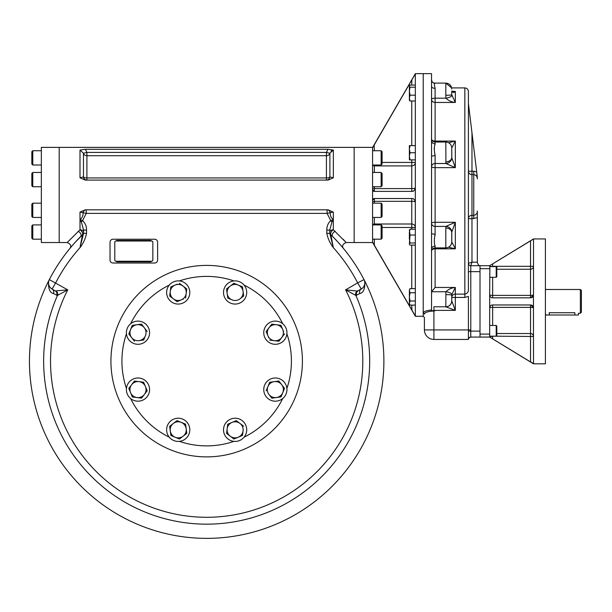 <?xml version="1.0" encoding="UTF-8"?>
<svg xmlns="http://www.w3.org/2000/svg" width="612" height="612" viewBox="0 0 612 612"><rect width="100%" height="100%" fill="white"/><g stroke="black" fill="none" stroke-linecap="round" stroke-linejoin="round"><path stroke-width="0.92" d="M549.14 312.732C544.535 313.329 544.535 313.329 549.14 312.732L574.859 312.732C579.465 313.329 579.465 313.329 574.859 312.732L574.859 315.004L578.424 315.004L578.424 313.275L580.36 313.275L580.36 289.491L581.4 290.532L581.4 312.235L580.36 313.275M545.407 313.275L545.72 315.004L574.859 315.004M489.875 265.577L489.669 294.839A2.976 0.543 180 0 0 492.645 295.389L530.535 295.389A2.976 0.543 0 0 0 533.511 294.839L533.442 295.489L530.535 297.815A2.976 2.976 0 0 0 532.509 297.065M489.669 294.984A2.976 2.976 0 0 1 489.669 294.839L489.669 337.067L533.511 363.826L545.407 363.826L545.407 238.94L533.511 238.94L489.669 265.7L480.007 265.7L480.007 337.067L470.789 337.067L470.758 336.615M492.232 338.62L489.669 337.067L480.007 337.067M533.511 307.79A2.976 2.976 0 0 1 533.511 307.92A2.976 0.543 0 0 0 530.535 307.377L530.535 304.952A2.976 2.976 0 0 1 530.986 304.983M531.025 304.99A2.976 2.976 0 0 1 531.683 305.181M532.134 305.411A2.976 2.976 0 0 1 533.205 306.612M533.274 306.757A2.976 2.976 0 0 1 533.503 307.744M532.539 297.034A2.976 2.976 0 0 0 533.442 295.489L533.511 363.482L530.535 361.914L530.535 336.462L533.511 336.462A2.976 2.922 -0 0 0 530.535 333.532L530.535 336.462L492.645 336.172M489.669 294.839C489.952 296.751 490.946 297.746 492.645 297.815A2.976 2.976 0 0 1 491.421 297.554M491.314 297.501A2.976 2.976 0 0 1 490.541 296.942M490.311 296.69A2.976 2.976 0 0 1 490.005 296.223M492.255 264.132L490.985 264.897M533.511 239.284L533.511 294.839M489.669 265.7L533.511 239.04M490.985 337.862L492.216 338.612M496.21 336.172L496.806 335.575L496.806 326.058L496.21 325.469L496.21 336.172L489.669 336.172A2.976 2.922 180 0 0 489.669 336.462L492.645 336.462L492.645 338.872L530.535 361.914M492.645 304.952L492.645 307.377A2.976 0.543 180 0 0 489.669 307.92C489.952 306.015 490.939 305.021 492.645 304.952L530.535 304.952L533.442 307.27M492.645 277.297L492.645 297.815L530.535 297.815L530.535 266.304L533.511 266.304A2.976 2.922 -0 0 1 530.535 269.226L496.806 269.226M489.669 268.676L480.007 268.676L480.007 271.95M489.669 334.091L480.007 334.091L480.007 330.817M496.21 277.297L496.806 276.7L496.806 267.192L496.21 266.595L496.21 277.297L489.669 277.297M114.788 242.207L114.788 260.046A1.186 1.186 0 0 0 115.974 261.232L151.661 261.232A1.186 1.186 0 0 0 152.847 260.046L152.847 242.207A1.186 1.186 0 0 0 151.661 241.013L115.974 241.013A1.186 1.186 0 0 0 114.788 242.207M116.135 241.013A1.186 1.186 0 0 1 117.167 240.417L150.468 240.417A1.186 1.186 0 0 1 151.501 241.013M116.135 261.232A1.186 1.186 0 0 0 117.167 261.829L150.468 261.829A1.186 1.186 0 0 0 151.501 261.232M282.453 398.756A11.597 11.597 0 0 0 279.73 378.851A11.597 11.597 0 0 0 263.856 391.167A11.597 11.597 0 0 0 282.453 398.756M271.843 398.175L276.433 397.548A8.025 8.025 0 0 1 267.911 386.555A8.025 8.025 0 0 1 274.26 381.636L278.85 381.008L274.26 381.636A8.025 8.025 0 0 1 281.688 384.673L284.534 388.329L281.688 384.673A8.025 8.025 0 0 1 276.433 397.548L271.843 398.175L269.005 394.511M268.523 385.07L266.159 390.846L269.663 382.263L274.26 381.636M281.03 396.913L282.782 392.621L281.03 396.913L276.433 397.548M284.534 388.329L282.782 392.621M278.85 381.008L281.688 384.673M233.662 441.328A11.597 11.597 0 0 0 245.81 425.325A11.597 11.597 0 0 0 225.882 422.808A11.597 11.597 0 0 0 233.662 441.328M226.57 433.411L230.265 436.218A8.025 8.025 0 0 1 232.002 422.418A8.025 8.025 0 0 1 239.973 423.428L243.66 426.227L239.973 423.428A8.025 8.025 0 0 1 243.079 430.825L242.497 435.423L243.079 430.825A8.025 8.025 0 0 1 230.265 436.218L226.57 433.411L227.733 424.215L226.57 433.411M236.278 420.628L232.002 422.418L236.278 420.628L239.973 423.428M233.952 439.018L242.497 435.423L233.952 439.018L230.265 436.218M227.733 424.215L232.002 422.418M169.057 436.93A11.597 11.597 0 0 0 188.955 434.206A11.597 11.597 0 0 0 176.646 418.333A11.597 11.597 0 0 0 169.057 436.93M179.477 439.003L183.141 436.165L179.477 439.003L170.893 435.499L175.185 437.251A8.025 8.025 0 0 1 170.266 430.909L169.639 426.319L170.266 430.909A8.025 8.025 0 0 1 181.251 422.387A8.025 8.025 0 0 1 186.178 428.729L186.805 433.327L185.543 424.139L184.816 423.841M182.743 422.991L176.96 420.635L173.303 423.481L176.96 420.635L185.543 424.139L186.178 428.729A8.025 8.025 0 0 1 175.185 437.251M169.639 426.319L173.303 423.481M170.893 435.499L170.266 430.909M186.805 433.327L183.141 436.165M126.485 388.138A11.597 11.597 0 0 0 142.481 400.279A11.597 11.597 0 0 0 144.998 380.35A11.597 11.597 0 0 0 126.485 388.138M134.395 381.047L131.595 384.734A8.025 8.025 0 0 1 145.388 386.478A8.025 8.025 0 0 1 144.386 394.442L141.579 398.137L144.386 394.442A8.025 8.025 0 0 1 136.981 397.555L132.383 396.974L136.981 397.555A8.025 8.025 0 0 1 131.595 384.734L134.395 381.047L143.598 382.209L134.395 381.047M147.186 390.754L145.388 386.478L147.186 390.754L144.386 394.442M128.795 388.429L132.383 396.974L128.795 388.429L131.595 384.734M143.598 382.209L145.388 386.478M141.579 398.137L136.981 397.555M179.676 280.962A11.597 11.597 0 0 0 167.527 296.958A11.597 11.597 0 0 0 187.456 299.475A11.597 11.597 0 0 0 179.676 280.962M186.767 288.872L183.072 286.072A8.025 8.025 0 0 1 181.328 299.865A8.025 8.025 0 0 1 173.364 298.863L169.677 296.055L173.364 298.863A8.025 8.025 0 0 1 170.258 291.457L170.84 286.86L170.258 291.457A8.025 8.025 0 0 1 175.109 285.062L170.84 286.86L175.109 285.062A8.025 8.025 0 0 1 183.072 286.072L186.767 288.872L185.604 298.067L186.767 288.872M177.059 301.662L181.328 299.865L177.059 301.662L173.364 298.863M183.462 298.97L181.328 299.865M175.109 285.062L177.243 284.167M179.385 283.264L183.072 286.072M169.677 296.055L170.258 291.457M244.28 285.36A11.597 11.597 0 0 0 224.382 288.084A11.597 11.597 0 0 0 236.691 303.957A11.597 11.597 0 0 0 244.28 285.36M243.698 295.971L243.071 291.373A8.025 8.025 0 0 1 232.086 299.895A8.025 8.025 0 0 1 227.159 293.553L226.532 288.963L227.159 293.553A8.025 8.025 0 0 1 230.196 286.118L233.861 283.28L230.196 286.118A8.025 8.025 0 0 1 243.071 291.373L243.698 295.971L240.034 298.809M230.594 299.291L228.521 298.442M242.444 286.783L238.152 285.031L242.444 286.783L243.071 291.373M227.794 298.143L227.159 293.553M233.861 283.28L238.152 285.031M226.532 288.963L230.196 286.118M286.852 334.152A11.597 11.597 0 0 0 270.856 322.004A11.597 11.597 0 0 0 268.331 341.932A11.597 11.597 0 0 0 286.852 334.152M278.942 341.244L281.742 337.549A8.025 8.025 0 0 1 267.949 335.804A8.025 8.025 0 0 1 268.951 327.841L271.751 324.146L268.951 327.841A8.025 8.025 0 0 1 276.356 324.727L280.954 325.309L276.356 324.727A8.025 8.025 0 0 1 282.744 329.585L280.954 325.309L282.744 329.585A8.025 8.025 0 0 1 281.742 337.549L278.942 341.244L269.739 340.081L278.942 341.244M266.151 331.536L267.949 335.804L266.151 331.536L268.951 327.841M268.844 337.939L267.949 335.804M282.744 329.585L283.647 331.719M284.542 333.861L281.742 337.549M271.751 324.146L276.356 324.727M130.884 323.534A11.597 11.597 0 0 0 133.607 343.431A11.597 11.597 0 0 0 149.481 331.123A11.597 11.597 0 0 0 130.884 323.534M141.494 324.115L136.904 324.743A8.025 8.025 0 0 1 145.427 335.728A8.025 8.025 0 0 1 139.077 340.647L143.675 340.02L139.077 340.647A8.025 8.025 0 0 1 131.649 337.617L128.803 333.953L131.649 337.617A8.025 8.025 0 0 1 136.904 324.743L141.494 324.115L147.178 331.436L144.333 327.772M144.815 337.212L143.675 340.02M132.307 325.37L130.555 329.661L132.307 325.37L136.904 324.743M128.803 333.953L130.555 329.661M134.487 341.282L131.649 337.617M282.713 398.55A84.747 84.747 0 0 1 244.073 437.182M233.991 441.359A84.747 84.747 0 0 1 179.347 441.359M169.264 437.182A84.747 84.747 0 0 1 130.624 398.55M126.447 388.459A84.747 84.747 0 0 1 126.447 333.823M130.624 323.74A84.747 84.747 0 0 1 169.264 285.1M179.347 280.923A84.747 84.747 0 0 1 233.991 280.923M244.073 285.1A84.747 84.747 0 0 1 282.713 323.74M286.89 333.823A84.747 84.747 0 0 1 286.89 388.459M415.334 85.076L410.025 85.076L409.382 86.147L409.382 100.177L410.025 100.995L415.334 100.995M409.382 86.147L410.025 87.21L409.382 91.188L410.025 95.174L409.382 98.081L410.025 100.995M409.382 87.99L409.382 91.188M410.025 87.21L415.334 87.21M410.025 95.174L415.334 95.174M409.382 156.32L409.382 159.877M409.382 145.602L409.382 156.305L410.025 159.877L415.334 159.877M409.512 147.63L410.025 145.602L409.382 149.175L410.025 152.74L409.382 156.297M409.397 148.662L409.428 148.28M409.405 155.693L409.466 155.073M409.512 154.767L409.757 153.62M410.017 152.755L415.334 152.74M410.025 145.602L415.334 145.602M409.382 239.017L410.025 243.002L409.382 244.066L410.025 235.039L409.382 230.035L410.025 229.209L409.382 232.124L409.382 239.017L409.382 235.322M409.527 244.563L410.025 245.129L415.334 245.129M410.025 229.209L415.334 229.209M410.025 235.039L415.334 235.039M410.025 243.002L415.334 243.002M415.334 292.758L410.025 292.758L409.382 296.874L409.382 290.692L410.017 292.75M410.017 300.997L409.382 296.874L409.382 304.011L410.025 305.113L415.334 305.113M409.405 302.695L409.757 301.494M415.334 300.997L410.025 300.997L409.382 303.055L410.025 305.113M409.382 290.692L410.025 288.635L409.382 290.669M409.397 290.402L409.466 289.981M409.512 289.805L409.757 289.139M410.025 288.635L415.334 288.635M468.409 103.374L471.974 132.873L471.974 171.207L468.409 171.207L468.409 91.479L468.409 289.69C468.409 292.131 467.224 293.615 464.837 294.127L455.328 294.127A3.565 3.305 0 0 0 451.755 297.44L451.755 300.852L451.755 295.091L451.755 297.44L455.328 297.44L455.328 287.456L435.109 287.456L435.109 248.824A3.565 1.798 0 0 0 431.973 249.757M477.222 176.264L477.329 177.113C477.23 176.294 477.23 176.294 477.329 177.113L476.694 171.873L473.757 171.207L476.694 171.873L477.329 178.88C477.329 176.47 476.144 175.04 473.757 174.596L475.279 174.978M473.757 218.706L473.757 215.317C476.136 214.873 477.329 213.443 477.329 211.033L477.329 217.696L471.974 218.706L471.974 262.135L477.329 262.242C477.873 264.468 478.76 265.623 480.007 265.7C478.76 265.623 477.873 264.468 477.329 262.242M468.409 263.321L471.974 262.135L470.789 265.7A2.379 2.379 0 0 1 468.409 263.321A2.379 2.379 0 0 0 470.789 265.7A2.379 2.379 0 0 1 468.409 263.321M476.457 213.909L475.279 214.927M480.007 265.7L470.789 265.7L470.789 337.067A2.379 2.379 -90 0 1 470.781 337.067A2.379 2.379 0 0 0 470.368 337.097M477.329 262.135L477.329 217.696M476.694 171.873L471.974 132.873M434.956 144.815L435.109 143.789C434.099 146.735 434.099 150.713 435.109 155.739L434.956 154.033M434.199 148.984L434.329 147.431M433.258 82.719L435.109 83.377C434.099 82.528 434.099 84.181 435.109 88.327A3.565 1.92 180 0 1 431.537 86.407L431.537 79.897A3.565 3.488 180 0 0 431.537 79.988A3.565 3.488 180 0 1 431.537 79.889L431.537 73.639L415.334 73.639L415.334 316.274L423.213 316.274L423.213 312.931C423.527 311.562 426.304 310.567 431.537 309.97L431.537 86.407M431.537 79.897L431.537 79.889C432.034 82.222 433.128 83.301 434.826 83.11L445.811 83.11L451.648 87.914L464.837 87.914C467.01 88.12 468.195 89.314 468.409 91.479M445.811 161.882A5.944 4.514 0 0 0 451.755 157.391A5.944 4.514 0 0 0 451.755 157.368L451.755 147.959L451.794 157.85A5.944 5.309 -18.6 0 1 445.911 163.503L445.811 142.007L435.109 142.007L435.109 143.789A3.565 3.006 -0 0 1 431.537 140.783L431.537 140.783M431.537 156.511A3.565 0.765 180 0 1 431.537 156.504A3.565 0.765 180 0 1 435.109 155.739L435.109 167.634A3.565 0.91 0 0 1 431.537 166.724A3.565 3.221 180 0 1 435.109 163.503L445.911 163.503L455.328 167.634L455.328 141.089L435.109 141.089A3.565 1.798 0 0 1 431.973 140.156M434.956 235.88L435.109 234.174A3.565 0.765 -0 0 1 431.537 233.402L431.537 233.402M445.911 226.409L455.328 222.278L451.794 232.063L451.755 241.954C451.404 245.565 449.422 247.546 445.811 247.898L445.811 228.031A5.944 4.514 0 0 1 451.755 232.522A5.944 4.514 0 0 1 451.755 232.545L451.794 232.063A5.944 5.309 18.6 0 0 445.911 226.409L445.811 228.031L445.911 226.409L435.109 226.409L435.109 222.278A3.565 0.91 0 0 0 431.537 223.189A3.565 3.221 180 0 0 435.109 226.409L435.109 234.174C434.099 239.185 434.099 243.171 435.109 246.123A3.565 3.006 180 0 0 431.537 249.122A3.565 3.006 180 0 1 431.537 249.122M431.537 309.97L431.537 310.842L436.096 310.368L433.916 311.003C428.056 311.355 424.881 312.388 424.399 314.094A1.186 1.155 0 0 0 423.213 312.931L423.213 73.639L423.213 316.274L424.399 317.46L424.399 329.929L424.399 317.46M451.526 243.591A5.944 5.546 -156.5 0 0 451.794 242.015L451.794 232.063M451.526 146.322A5.944 5.546 156.5 0 1 451.794 147.897L455.328 141.089L451.755 147.974L451.755 157.368M451.755 94.852L451.755 94.814A5.944 0.451 0 0 1 445.811 95.265L445.911 98.18A5.944 1.966 -8.7 0 0 451.794 95.418L451.755 94.814A5.944 0.451 0 0 0 451.755 94.814L451.778 91.165A5.944 2.532 170.9 0 1 451.794 91.295C452.819 92.703 453.997 92.756 455.328 91.456L451.977 91.456M451.763 91.081A5.944 2.532 170.9 0 1 451.778 91.165L455.328 91.456L455.328 102.449L435.109 102.449A3.565 3.083 0 0 1 431.537 99.366A3.565 1.193 180 0 1 435.109 98.18L435.109 88.327M451.755 94.814L455.328 102.449C451.679 102.112 448.542 100.682 445.911 98.18L435.109 98.18L435.109 142.007C432.936 141.8 431.751 140.607 431.537 138.442M448.565 142.718L455.328 141.089M451.794 157.85L455.328 167.634L435.109 167.634L435.109 222.278L455.328 222.278L455.328 248.824L435.109 248.824L435.109 246.123M451.794 242.015L455.328 248.824L448.565 247.194M468.448 339.033A2.379 2.379 0 0 0 468.409 339.446L468.409 296.407L464.837 297.44L455.328 297.44L455.328 310.368L445.811 306.803L445.911 291.733A5.944 1.966 8.7 0 1 451.794 294.494L455.328 287.456C451.679 287.801 448.542 289.224 445.911 291.733L431.59 291.733L435.109 287.456M445.811 294.64A5.944 0.451 0 0 1 451.755 295.091L451.755 295.06M451.794 294.494L451.755 295.091L451.794 294.494M445.941 306.796L445.811 306.803A5.944 5.944 180 0 0 451.755 300.852L451.755 300.989M436.096 310.368L455.328 310.368L451.755 300.852C451.404 304.462 449.422 306.451 445.811 306.803L433.916 306.803L433.916 310.774M451.755 300.852L451.633 302.045A5.944 5.944 0 0 0 451.702 301.67M468.409 286.515L468.409 289.69M470.735 335.322L470.758 333.326M470.766 332.997L470.789 331.115L468.409 331.107M470.46 337.09A2.379 2.379 -90 0 1 470.773 337.067A2.379 2.379 0 0 0 468.409 339.446L433.916 339.446A9.517 9.517 0 0 1 424.399 329.929A9.517 9.517 0 0 0 433.916 339.446L433.916 311.003M469.687 337.334L470.789 337.067C472.158 336.294 467.828 338.031 468.409 339.438C467.675 338.268 471.546 336.37 470.773 337.067A2.379 2.379 -90 0 0 468.409 339.369L468.425 339.17M451.755 241.939L451.755 232.545M431.59 291.733L431.537 292.322M445.811 306.803L433.916 306.803M468.409 271.644L480.007 271.644L480.007 331.115L470.789 331.115M388.834 119.524L386.134 124.198M372.57 147.813L415.318 73.907M372.578 200.239L374.36 198.525L411.761 198.525C413.414 198.234 414.607 199.42 415.334 202.09A3.565 0.765 180 0 0 411.761 201.325L374.36 201.325L374.36 203.184M382.087 162.425L411.761 162.425L411.761 191.388A3.565 3.565 0 0 0 415.334 187.823C414.607 190.485 413.421 191.678 411.761 191.388L374.36 191.388L372.57 189.605L374.36 191.388A1.782 1.782 0 0 1 373.97 191.342M378.859 253.138L379.968 255.059M386.134 265.715L388.834 270.389M415.326 316.014L372.57 242.092M374.223 198.525A1.782 1.782 0 0 1 374.36 198.525L373.955 198.571M372.983 242.926L374.36 245.351L374.36 239.177M411.761 305.113L411.945 310.315M413.406 312.831L413.911 313.688M411.853 79.751L411.761 85.076M374.36 150.736L374.162 144.899M373.312 146.398L373.014 146.934M372.792 224.902A1.782 1.744 180 0 1 374.36 224L374.36 224.902L372.792 224.902A1.782 1.744 0 0 1 374.36 224L374.36 217.451M382.087 227.488L415.334 227.488A3.565 3.488 -0 0 0 411.761 224L374.36 224M374.36 172.462L374.36 165.913L411.761 165.913A3.565 3.488 180 0 0 415.334 162.425L411.761 162.425L411.761 159.877M372.938 199.221A1.782 1.782 0 0 1 373.542 198.716M373.81 198.609A1.782 1.782 0 0 1 374.215 198.533M373.932 191.334A1.782 1.782 0 0 1 372.983 190.745M372.677 190.21A1.782 1.782 0 0 1 372.57 189.605M335.215 231.298A3.565 2.295 -44.7 0 0 332.584 233.792A3.565 2.295 -44.7 0 0 332.668 236.523A3.565 2.295 -44.7 0 0 332.683 236.53L330.87 234.886A3.565 1.966 127.9 0 1 333.341 229.768L346.124 242.528L372.57 242.528L372.57 147.377L354.149 147.377L354.149 242.528L354.149 147.377L59.188 147.377L59.188 242.528L59.188 147.377L41.341 147.377L41.341 242.528L67.205 242.528L79.996 229.768A3.565 2.609 180 0 1 83.569 232.376L83.569 232.376A3.565 3.465 180 0 1 82.459 234.886A3.565 1.966 52.1 0 0 79.996 229.768L79.996 219.654C82.138 218.033 83.178 215.715 83.125 212.724L79.996 212.104L85.267 209.824M381.138 217.451L381.138 203.184L382.087 204.133L382.087 216.503L381.138 217.451L372.57 217.451M381.138 165.003L381.138 150.736L382.087 151.684L382.087 164.054L381.138 165.003L372.57 165.003M381.138 186.729L381.138 172.462L382.087 173.41L382.087 185.78L381.138 186.729L372.57 186.729M32.78 203.184L32.78 217.451L31.832 216.503L31.832 204.133L32.78 203.184L41.341 203.184M31.832 238.229L31.832 225.859L32.78 224.902L41.341 224.902L32.78 224.902L32.78 239.177L41.341 239.177L32.78 239.177L31.832 238.229M32.78 150.736L32.78 165.003L31.832 164.054L31.832 151.684L32.78 150.736L41.341 150.736M31.832 185.78L32.78 186.729L31.832 185.78L31.832 173.41L32.78 172.462L41.341 172.462M32.78 186.729L41.341 186.729L32.78 186.729L32.78 172.462L31.832 173.41M381.138 239.177L381.138 224.902L382.087 225.859L382.087 238.229L381.138 239.177L372.57 239.177M110.925 361.141A95.747 95.747 0 0 1 254.538 278.223A95.747 95.747 0 0 1 254.538 444.06A95.747 95.747 0 0 1 110.925 361.141M51.4 288.612L52.089 289.063L55.661 282.882A170.082 170.082 0 0 1 79.996 247.638L83.569 233.333L86.537 233.333C85.489 238.581 83.309 243.347 79.996 247.638L82.459 234.886L75.322 242.168M85.282 209.824L328.07 209.824L333.341 212.104L330.212 212.724A3.565 3.182 -90 0 0 327.091 209.824A3.565 3.182 -90 0 1 327.091 209.824L327.083 213.389L330.748 220.565C328.07 223.15 326.754 226.325 326.8 230.089L326.8 233.333C327.848 238.581 330.029 243.347 333.341 247.638A170.082 170.082 0 0 1 357.676 282.882L345.589 289.866A156.144 156.144 0 0 1 206.665 517.285A156.144 156.144 0 0 1 67.748 289.866L55.279 290.907A3.565 3.435 120 0 1 55.287 290.914L52.089 289.063A3.565 3.435 120 0 0 52.089 289.063A3.565 3.435 120 0 1 53.458 293.546C49.786 292.75 48.157 288.596 48.562 281.084A177.22 177.22 0 0 1 69.998 248.327L70.105 248.197M333.341 212.104L333.341 219.654L330.748 220.565L331.926 222.11L333.341 219.654C331.199 218.04 330.159 215.73 330.212 212.724L327.083 213.389L86.254 213.389L82.582 220.565C85.259 223.135 86.583 226.31 86.537 230.089L83.569 230.089L81.411 222.11L79.996 219.654L79.996 212.104M327.963 149.297L333.341 150.07L329.883 153.245L326.425 152.419L327.963 149.297L85.374 149.297L79.996 150.07L83.454 153.245L86.912 152.419L85.374 149.297L86.912 152.419L86.912 155.731A3.565 3.312 180 0 1 83.454 153.245L83.454 176.876A3.565 1.438 180 0 0 86.912 177.954L86.912 155.731L326.425 155.731L326.425 180.089A3.565 3.473 -90 0 1 326.425 180.089A3.565 3.473 -90 0 0 329.883 176.876L333.341 177.809L328.07 180.089L85.267 180.089M85.282 180.089L79.996 177.809L83.454 176.876A3.565 3.473 -90 0 0 86.912 180.089L86.912 177.954L326.425 177.954A3.565 1.438 -0 0 0 329.883 176.876L329.883 153.245A3.565 3.312 0 0 1 326.425 155.731L326.425 152.419L86.912 152.419M364.675 280.893A177.22 177.22 0 0 0 343.378 248.373L343.378 248.373C341.741 246.055 342.659 244.112 346.124 242.528L343.133 239.238M332.63 236.484L332.683 236.53A177.22 177.22 0 0 1 339.033 243.301L338.941 243.201M343.233 248.197L342.735 247.6A177.22 177.22 0 0 1 343.286 248.258L343.294 248.265M70.242 248.028L70.166 248.12A177.22 177.22 0 0 1 70.594 247.608L70.273 247.998M333.295 237.158L336.08 240.065M337.319 241.403L338.459 242.666M339.499 243.828L340.165 244.593M340.417 244.877L341.878 246.582M341.901 246.613L342.858 247.745M343.263 248.235L341.649 246.307M341.412 246.032L340.922 245.466M340.364 244.815L338.543 242.757M338.038 242.199L335.567 239.529M52.089 289.063A7.137 7.137 0 0 1 49.32 279.6L48.562 281.084A177.22 177.22 0 0 0 206.665 538.361A177.22 177.22 0 0 0 364.775 281.084L364.01 279.6A7.137 7.137 0 0 1 361.248 289.063A3.565 3.435 60 0 1 361.248 289.063L361.929 288.612M74.603 242.972L74.243 243.369M73.279 244.471L71.711 246.284M71.382 246.667L70.755 247.416M80.019 237.181L80.685 236.507M78.122 231.298A3.565 2.295 -135.3 0 1 80.753 233.792A3.565 2.295 -135.3 0 1 80.669 236.523A3.565 2.295 -135.3 0 1 80.662 236.53A3.565 2.295 -135.3 0 1 80.654 236.53L80.707 236.484M110.03 242.207A2.976 2.976 0 0 1 113.006 239.231L154.629 239.231A2.976 2.976 0 0 1 157.605 242.207L157.605 260.046A2.976 2.976 0 0 1 154.629 263.022L113.006 263.022A2.976 2.976 0 0 1 110.03 260.046L110.03 242.207M83.569 233.333L83.569 230.089M79.996 219.654L82.582 220.565L81.411 222.11M326.8 230.089L329.769 230.089L329.769 233.371L333.341 247.638L330.87 234.886A3.565 3.465 0 0 1 329.769 232.376L329.769 232.376A3.565 2.609 0 0 1 333.341 229.768L333.341 219.654M331.926 222.11L329.769 230.089M326.8 233.333L329.769 233.333M86.254 213.389L83.125 212.724A3.565 3.182 -90 0 1 86.246 209.824A3.565 3.182 -90 0 0 86.246 209.824L86.254 213.389M331.038 151.049L332.079 150.338M48.532 282.614L48.547 283.486M48.562 283.631L48.654 284.236M48.677 284.343L48.807 284.886M49.006 285.467L49.488 286.462M50.046 287.296L51.324 288.55M50.75 288.061L51.362 288.581M56.052 291.06A3.565 3.343 71.9 0 1 57.482 295.42L53.458 293.546M56.648 295.374A3.565 3.435 120 0 0 55.287 290.914M364.775 281.084C365.18 288.604 363.551 292.758 359.879 293.546L355.855 295.42A163.022 163.022 0 0 1 206.665 524.163A163.022 163.022 0 0 1 57.482 295.42L67.748 289.866L49.32 279.6A177.22 177.22 0 0 1 80.654 236.53A177.22 177.22 0 0 0 49.32 279.6M355.855 295.42A3.565 3.343 108.1 0 1 357.286 291.06L345.589 289.866L355.855 295.42M357.286 291.06L361.248 289.063L357.676 282.882L364.01 279.6A7.137 7.137 0 0 1 361.248 289.063A3.565 3.435 60 0 0 359.879 293.546M356.689 295.374A3.565 3.435 60 0 1 358.051 290.914A3.565 3.435 60 0 1 358.058 290.907L358.051 290.914M361.975 288.581L362.61 288.045M362.656 287.992L363.666 286.76M363.857 286.462L364.331 285.46M364.53 284.878L364.691 284.22M364.79 283.463L364.806 282.56M332.683 236.53A177.22 177.22 0 0 1 364.01 279.6A177.22 177.22 0 0 0 332.683 236.53M492.645 325.469L492.645 307.377L530.535 307.377L530.535 333.532L496.806 333.532M492.645 266.595L489.669 266.304A2.976 2.922 180 0 0 489.684 266.595L496.21 266.595M530.535 240.853L530.535 266.304L492.645 266.304L492.645 263.894M473.757 174.596L473.757 215.317L471.974 215.317L471.974 171.207L473.757 171.207L473.757 174.596L471.974 174.596A3.565 3.397 0 0 1 468.409 171.207M471.974 215.317L471.974 218.706L468.409 218.706A3.565 3.397 0 0 1 471.974 215.317M445.811 95.265L445.811 83.11C449.422 83.462 451.404 85.443 451.755 89.061M424.399 329.929L470.789 329.929M464.837 297.44L464.837 87.914M549.285 312.732L549.285 315.004M411.761 145.602L411.761 100.995M411.761 191.388A3.565 3.565 0 0 0 415.334 187.823A3.565 0.765 0 0 1 411.761 188.588L374.36 188.588L374.36 186.729M411.761 288.635L411.761 245.129M411.761 229.209L411.761 198.525M374.36 198.525L374.36 201.325L372.57 201.708M372.57 188.205L374.36 188.588L374.36 191.388M374.36 165.003L374.36 165.913A1.782 1.744 0 0 1 372.792 165.003M86.537 233.333L86.537 230.089M333.341 150.07L333.341 177.809M79.996 177.809L79.996 150.07M545.407 289.491L580.36 289.491M496.21 325.469L489.669 325.469M468.432 263.673L468.562 264.177L468.432 263.673M468.677 264.422L469.014 264.912L468.677 264.422M469.197 265.095L469.687 265.432L469.197 265.095M469.932 265.539L470.437 265.677L469.932 265.539M431.537 80.019L431.888 81.32M445.811 247.898L435.109 247.898C432.936 248.112 431.751 249.306 431.537 251.471M445.811 142.007C449.422 142.359 451.404 144.34 451.755 147.959M445.811 83.11L434.849 83.11M372.57 242.398L415.334 316.22M372.57 147.515L415.334 73.692M381.138 203.184L372.57 203.184M381.138 150.736L372.57 150.736M381.138 172.462L372.57 172.462M32.78 217.451L41.341 217.451L32.78 217.451M32.78 165.003L41.341 165.003M381.138 224.902L372.57 224.902M67.205 242.528C70.655 243.928 71.573 245.871 69.975 248.357L70.02 248.304M74.61 242.964L75.467 242.008M73.907 243.752L72.744 245.083M330.748 234.61L332.645 236.5M49.97 287.189L49.404 286.317M48.922 285.238L48.769 284.741M48.738 284.618L48.6 283.914M48.524 283.104L48.524 282.706M48.524 282.652L48.555 282.178M362.013 288.55L362.671 287.984M363.367 287.189L363.933 286.317M364.415 285.238L364.568 284.741M364.599 284.618L364.737 283.914M364.813 283.104L364.813 282.706M364.813 282.652L364.775 282.178"/></g></svg>
